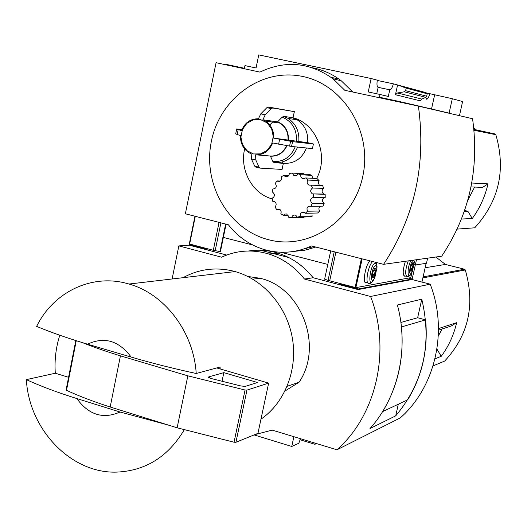 <?xml version="1.0" encoding="UTF-8"?>
<svg xmlns="http://www.w3.org/2000/svg" width="527" height="527" viewBox="0 0 527 527"><rect width="100%" height="100%" fill="white"/><g stroke="black" fill="none" stroke-linecap="round" stroke-linejoin="round"><path stroke-width="0.79" d="M191.242 244.502L189.358 244.627L207.19 249.311L207.315 248.724M316.477 443.569L314.922 444.301L299.982 439.755M300.462 438.701L298.822 443.253L291.767 446.461L254.1 434.92M314.922 444.301L315.106 443.148M438.477 330.179L451.29 325.976L456.626 322.695C453.76 335.119 448.622 346.331 441.224 356.318L434.999 358.795M433.049 365.903L444.65 361.081C468.496 335.403 475.38 305.028 465.295 269.962L464.518 269.231L445.434 264.435L435.855 257.011M438.477 328.578L456.626 322.695M421.943 282.064L426.126 263.342L415.309 264.989L414.314 264.738L415.309 264.989L416.482 259.732M131.144 357.075L87.581 344.184C104.353 336.358 118.871 340.653 131.144 357.075C151.46 363.044 173.146 368.511 196.215 373.491L220.075 367.029L220.194 368.953L268.638 383.109L246.939 390.118L245.055 390.013L187.843 375.83L120.433 355.85C106.131 351.463 93.398 347.029 82.225 342.55M87.581 344.184C67.871 338.294 50.888 332.366 36.633 326.391C53.471 291.998 91.863 273.329 127.89 283.717L128.996 284.033C164.668 293.888 193.725 331.957 196.215 373.491M327.801 264.409L280.759 252.249L327.801 264.409M252.729 245.002L223.349 237.4L252.729 245.002M226.715 255.048L189.246 245.2L189.358 244.627M248.553 251.004C258.408 249.455 268.223 250.173 277.999 253.158C291.853 257.565 303.565 265.766 313.13 277.762L304.461 279.033C294.758 266.833 282.874 258.493 268.823 254.007C252.479 249.179 236.748 250.239 221.63 257.189L178.837 245.905L172.112 278.974M254.765 434.65L272.163 430.104L336.957 449.788L400.237 417.931C435.434 387.055 448.378 330.686 430.197 284.185L412.074 279.527L358.083 289.573L313.13 277.762M358.083 289.573L358.215 288.98L338.986 283.928L340.482 283.678M339.118 283.315L338.986 283.928M189.246 245.2L178.837 245.905M408.603 278.078L412.193 279L415.309 264.989L426.488 263.283L427.628 258.164M412.193 279L358.215 288.98M293.875 436.699L291.767 446.461M430.197 284.185L370.6 296.47L304.461 279.033M398.3 404.242L395.705 415.862L369.98 428.55C398.293 397.154 409.295 348.525 397.378 305.001L421.791 299.178L417.641 317.748L400.882 322.465M395.705 415.862C423.504 382.622 432.199 343.723 421.791 299.178M336.957 449.788C376.667 414.723 391.278 349.981 370.6 296.47M247.822 276.464L259.897 278.243C301.273 287.07 323.802 346.048 299.079 382.233L285.008 391.021M382.582 411.62L407.674 399.841C422.318 375.758 428.299 349.098 425.612 319.869L417.634 317.748M382.589 411.62C397.99 386.153 404.275 357.925 401.422 326.938L425.612 319.869M120.09 412.022C103.134 419.446 88.714 414.96 76.843 398.564L120.09 412.022L168.706 425.184M184.193 429.874C168.146 456.718 145.676 470.795 116.783 472.106C71.178 473.793 29.051 429.61 26.35 379.638C40.447 386.1 57.272 392.411 76.843 398.564M183.047 277.696C199.048 268.915 216.096 266.794 234.192 271.313L235.161 271.583C263.381 279.488 286.78 306.319 292.327 337.932C297.887 369.532 284.975 402.549 260.957 419.209M26.35 379.638L55.302 373.228L68.582 377.292M59.814 335.238C55.895 347.438 54.393 360.106 55.302 373.228M287.169 386.284L299.079 382.233M216.722 367.938L220.194 368.953M268.638 383.109L257.947 433.359L235.931 442.278L234.041 442.219L177.131 427.799L110.183 407.009C93.378 401.581 78.813 396.021 66.507 390.329L66.099 389.934L75.802 340.541M177.131 427.799L187.843 375.83M110.183 407.009L120.433 355.85M211.189 378.524L208.415 377.121L208.764 376.891L223.837 372.642L257.519 382.51L245.325 386.357L240.958 385.988L211.189 378.524M222.038 381.245L223.837 372.642M425.144 267.742L445.434 264.435M436.936 349.091L441.224 356.318M442.067 329L438.306 336.022M277.077 121.829L276.622 122.653M294.066 118.2L293.368 119.24M226.043 64.834L226.142 64.36L244.403 68.273L244.95 65.611L256.05 67.983L258.75 54.894L371.133 78.523L368.235 91.955L380.033 94.478L379.44 97.231L399.156 101.454L399.044 101.948M426.014 93.253L426.119 92.693L393.346 83.819L377.279 80.44M371.133 78.523L377.325 80.19C376.667 84.313 376.937 86.711 378.129 87.383L390.085 89.853C391.324 89.359 392.411 87.344 393.346 83.819M425.77 97.39L426.87 99.241C427.931 98.799 428.892 96.942 429.762 93.681L426.073 92.904M306.47 147.982C301.945 158.798 294.237 163.91 283.348 163.317L282.07 169.424L260.16 168.126L259.086 167.197L254.712 166.157L251.405 158.956L251.181 153.772L249.614 153.041C243.276 149.24 240.24 143.397 240.51 135.505L237.163 134.576L235.747 133.68L236.722 128.937L241.498 130.703C244.745 122.692 250.397 118.713 258.447 118.773L260.766 113.845L266.879 107.66L271.28 108.648L265.2 114.84L262.887 119.774L265.45 121.052C271.234 124.971 273.974 130.663 273.678 138.12L307.676 142.679C308.394 132.784 304.922 125.176 297.254 119.84L292.933 117.725C316.503 123.661 329.131 155.775 316.622 178.455M279.053 162.678L278.987 163.014M269.784 124.925L273.427 121.302M272.248 198.949C252.426 193.692 239.548 170.201 244.633 148.957M303.69 174.101L303.624 173.706L292.248 173.093L289.356 173.396C289.04 176.15 287.63 177.191 285.133 176.538L283.842 175.267L281.319 176.795C281.952 180.188 280.68 181.657 277.498 181.216L276.991 180.906L275.272 183.396C277.156 186.604 276.352 188.482 272.867 189.022L272.228 192.052L272.676 192.21C275.16 194.489 274.989 196.499 272.156 198.231L272.716 201.274L273.75 201.274M298.005 173.798L309.283 174.397L311.991 175.366L300.765 174.793L298.005 173.798L296.951 175.313L294.929 175.913L293.908 175.616L292.248 173.093M312.485 178.264L311.991 175.366M273.678 138.12L292.571 141.658L313.413 143.99L307.676 142.679M313.413 143.99L312.439 148.594L291.563 146.447L272.67 142.955C269.343 151.005 263.658 154.958 255.602 154.813L270.364 156.025L272.887 161.565L274.112 162.665C285.16 163.265 292.972 158.06 297.564 147.066M271.28 108.648L272.69 107.995L294.376 111.645L292.933 117.725M319.105 184.694L318.334 182.619L319.072 180.544L316.905 178.469L305.772 177.961L302.3 178.64L300.864 177.026L300.765 174.793M324.164 203.369L312.228 203.402L310.996 206.241L323.044 206.143L324.164 203.369C321.444 200.715 321.799 198.732 325.225 197.414L325.146 194.351L323.934 194.061C321.542 192.164 321.496 190.267 323.795 188.35L322.55 185.537L308.855 185.102C306.997 183.758 306.688 182.085 307.913 180.076L305.772 177.961M320.502 206.162C318.664 207.46 318.407 209.074 319.737 211.011L307.498 211.228C306.253 207.651 307.419 205.985 310.983 206.235L310.996 206.241M307.498 211.228L305.304 213.283L317.61 213.013L319.737 211.011M300.219 216.294L297.439 217.203L309.843 216.847L312.616 215.958L300.219 216.294C300.08 213.257 301.418 211.979 304.224 212.467L305.304 213.283M299.165 75.829C258.592 69.208 218.362 100.855 211.011 143.166C203.132 185.379 229.192 229.798 268.566 239.719C309.092 250.648 354.605 220.378 363.11 174.733C372.279 129.22 341.2 81.968 299.165 75.829M294.376 111.645L270.048 107.31M464.623 210.471L467.851 211.235L472.278 218.527C479.833 208.139 485.071 196.584 488.002 183.877L482.561 187.388L471 186.907M464.327 211.327L467.851 211.235M457.159 229.1L474.741 227.809C499.049 200.965 506.078 169.918 495.835 134.681L495.044 133.97L475.611 129.747L473.799 128.127M471.751 183.021L488.002 183.877M461.474 219.034L472.278 218.527M459.458 115.663L462.607 101.54L452.298 98.72L429.762 93.681M312.485 67.779C322.979 69.801 332.583 74.142 341.285 80.815L352.813 92.027M389.749 89.847L388.313 96.454L380.033 94.478M431.521 109.01L434.617 94.992M395.454 94.735L397.582 84.966L406.165 88.121L427.213 93.78L426.679 96.217L425.829 97.363L421.738 99.069L420.401 100.894L395.454 94.735L397.51 92.963L404.328 91.797L405.606 90.69L406.165 88.121M422.423 91.691L427.213 93.78M216.07 62.693L185.366 213.784L228.343 224.746C237.578 236.498 249.093 244.633 262.887 249.152C279.317 254.179 295.535 253.112 311.536 245.964L383.597 264.337C414.756 216.874 426.356 164.128 418.392 106.098L344.816 90.315L332.992 78.76C309.692 62.239 285.331 60.019 259.916 72.1L216.07 62.693M399.156 101.454L449.096 113.107L452.298 98.72M315.805 247.051L304.896 250.193L293.697 251.438M418.392 106.098L472.561 118.72C479.517 169.068 469.234 214.891 441.712 256.194L383.597 264.337M376.752 93.773L378.129 87.383M473.931 129.405L475.611 129.747M474.616 187.059L467.752 200.365M280.252 181.024L276.991 180.906M288.803 175.511L283.842 175.267M319.072 180.544L307.913 180.076M323.795 188.35L312.439 188.047L311.279 185.175M325.146 194.351L312.406 193.883C310.126 191.927 310.133 189.983 312.439 188.047M325.225 197.414L313.525 197.315L313.572 194.18M313.525 197.315C310.153 198.626 309.724 200.662 312.228 203.402M304.039 217.374L291.675 217.737C292.261 215.51 293.611 214.673 295.713 215.227L297.439 217.203M288.276 215.207L283.335 215.326L284.639 214.107L286.648 213.955L288.796 217.355L291.675 217.737M279.87 209.456L276.635 209.502L279.376 209.186L280.292 209.805L281.234 211.854L280.858 213.725L283.335 215.326M272.716 201.274L274.343 201.459C276.517 203.04 276.728 204.871 274.975 206.966L276.635 209.502M308.585 247.249L312.86 248.098M255.602 154.813L255.812 159.997L259.086 167.197M292.926 117.771L283.816 116.348L282.189 117.132C292.241 121.473 297.004 129.53 296.47 141.295M262.887 119.774L277.531 121.895L282.189 117.132M276.3 162.823L283.348 163.317M254.712 166.157L255.793 167.085L259.982 168.1M236.722 128.937L241.952 129.504M236.689 128.911L235.747 133.68M272.69 107.995L268.296 107.014L266.879 107.66M282.241 163.238L282.505 161.967M195.01 216.248L189.305 243.942L213.303 250.292L220.405 251.649L226.083 224.173M225.655 224.061L219.95 251.689M410.81 277.643L355.87 287.63L328.057 280.357L324.625 279.152L330.719 250.852M405.388 261.287C402.72 270.048 402.516 275.015 404.782 276.194L405.21 276.016M369.954 260.858C365.297 264.943 362.135 284.376 366.337 282.92L366.825 282.742M374.625 268.526L375.323 270.47L374.394 274.692L372.767 276.998M375.165 268.177L374.671 268.454C372.609 271.754 371.97 274.758 372.741 277.465C374.407 279.079 377.372 267.716 375.165 268.177M375.744 265.529C371.054 266.886 369.572 288.309 374.914 277.235L376.937 267.775L375.744 265.529M412.279 263.23L413.016 264.771L412.154 268.651L410.737 270.746M412.97 262.657L412.588 262.868C410.757 265.898 410.151 268.678 410.777 271.194C412.167 272.551 414.808 262.255 412.97 262.657M413.504 260.233C409.762 261.188 407.779 280.483 412.331 271.504L414.439 261.853L413.504 260.233M373.643 270.035L375.323 270.47M372.431 274.185L374.394 274.692M411.627 264.422L413.016 264.771M410.546 268.243L412.154 268.651M433.056 365.883L444.65 361.081M422.871 277.894L465.295 269.962M66.507 390.329L76.263 340.686M235.931 442.278L246.939 390.118M234.041 442.219L245.055 390.013M208.639 377.516L208.764 376.891M423.102 276.879L464.518 269.231M474.017 130.288L495.835 134.681M405.606 90.69L426.679 96.217M397.51 92.963L421.738 99.069M404.328 91.797L425.829 97.363M473.957 129.688L495.044 133.97M260.588 119.603L267.103 122.87L271.636 128.911L273.263 136.533L271.655 144.207L267.149 150.399L260.648 153.871L253.454 153.963L246.985 150.663L242.512 144.635L240.905 137.073L242.473 129.458L246.926 123.278L253.382 119.754L260.588 119.603M279.639 139.345L278.625 144.181M290.588 141.341L289.573 146.137M286.622 145.61C283.164 152.751 277.749 156.223 270.364 156.025M287.011 145.683C283.519 152.909 278.039 156.42 270.568 156.209M295.206 146.822C290.772 157.184 283.335 162.099 272.887 161.565M255.812 159.997L251.405 158.956M237.163 134.576L238.151 129.794M283.816 116.348L288.203 118.443C295.99 123.865 299.514 131.605 298.789 141.664M277.775 121.757C285.087 125.143 288.644 131.17 288.44 139.826M277.498 121.889L280.008 123.134C285.66 126.961 288.341 132.501 288.045 139.767M260.766 113.845L265.2 114.84M292.571 141.658L291.563 146.447M220.905 222.849L215.161 250.72M195.293 216.32L189.628 244.08M219.054 222.381L213.303 250.292M328.057 280.357L334.23 251.748M410.803 277.676L412.061 272.037M355.87 287.63L362.141 258.869M355.106 287.511L361.39 258.678M329.698 280.845L335.883 252.169M376.957 268.566L377.022 265.924L375.435 262.953C369.223 264.725 367.279 293.091 374.341 278.421L374.526 278.012M372.694 261.557C368.136 264.982 364.724 284.738 368.92 283.289C370.573 284 372.378 282.38 374.341 278.421L374.697 277.683M410.915 260.509C406.62 268.599 407.49 281.668 411.679 272.769L411.89 272.321M414.459 262.202L414.439 261.853M408.214 260.885C405.237 269.824 404.888 275.035 407.173 276.523C408.912 276.708 410.269 275.72 411.264 273.559M288.796 257.551L260.562 250.233M277.999 253.158L268.823 254.007M128.996 284.033L235.161 271.583M252.828 279.191L259.897 278.243M390.085 89.853L377.872 87.265M338.802 78.978L331.108 77.344M308.71 249.324L305.377 248.467M426.87 99.241L426.415 99.148M341.285 80.815L332.992 78.76M473.971 129.8L495.452 134.154M279.725 181.301L277.498 181.216M287.406 176.644L285.133 176.538M296.227 175.728L293.908 175.616M304.672 178.739L302.3 178.64M311.266 185.175L308.855 185.102M323.934 194.061L312.406 193.883M297.254 119.84L288.203 118.443L283.572 116.335M265.45 121.052L280.008 123.134L277.531 121.895M270.773 120.92L268.026 121.421M267.887 107.027L272.439 107.982M194.957 216.235L189.305 243.942M410.829 277.67L411.679 272.769M365.395 282.676L366.337 282.92M404.057 276.01L404.782 276.194M372.437 276.912L372.741 277.465M376.937 267.775L377.022 265.924L376.014 262.406M365.059 282.281L368.011 283.052M410.54 270.773L410.777 271.194M403.768 275.647L406.475 276.346"/></g></svg>
